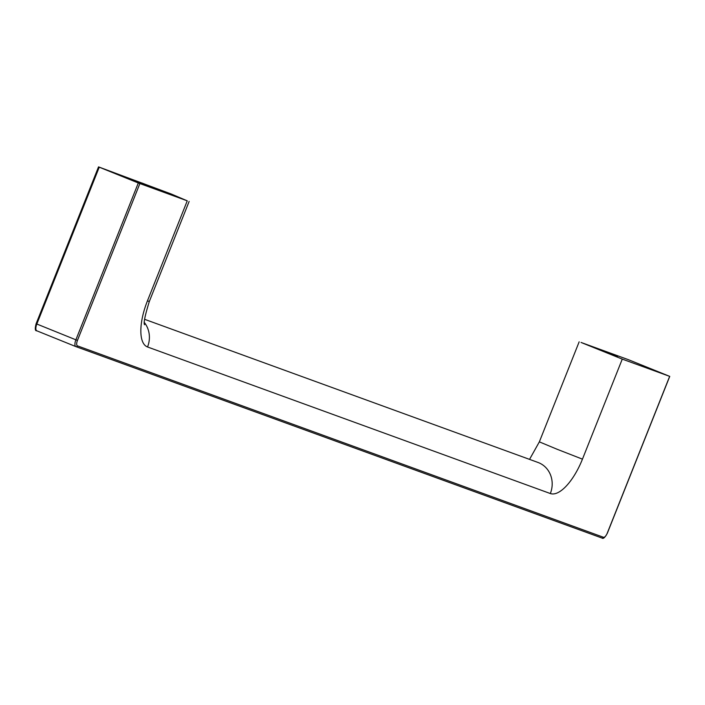 <?xml version="1.0" encoding="UTF-8"?>
<svg xmlns="http://www.w3.org/2000/svg" width="705" height="705" viewBox="0 0 705 705"><rect width="100%" height="100%" fill="white"/><g stroke="black" fill="none" stroke-linecap="round" stroke-linejoin="round"><path stroke-width="1.06" d="M122.009 175.994L139.572 182.956L121.974 176.1M147.054 185.679L128.433 178.33L147.054 185.679M143.987 184.41L153.329 187.962L143.987 184.41M75.832 346.587L36.845 330.821A6.371 2.52 -68 0 1 36.81 330.804A6.371 2.52 -68 0 1 36.827 324.036L99.246 167.182L98.533 166.882L171.289 194.025L187.248 200.828L138.303 182.974L75.884 339.828A6.371 2.52 112 0 0 75.867 346.596A6.371 2.52 112 0 0 75.902 346.613A1.278 1.172 -70 0 0 77.453 345.864A5.094 2.018 -68 0 1 77.444 340.445L36.114 323.736L98.629 166.926M99.246 167.182L138.303 182.974M162.608 191.029L141.89 182.992L162.608 191.029M622.268 359.118L581.035 342.445L628.419 359.691L669.75 376.391L622.268 359.118L582.453 459.149L557.188 449.288L539.351 441.859L579.158 341.828M617.527 356.563L596.8 348.517L617.527 356.563M144.622 319.312L537.994 462.454A24.208 22.234 110 0 1 550.332 493.535A43.322 17.14 112 0 0 582.453 459.149M144.428 322.599A24.208 22.234 110 0 1 147.539 346.975L550.332 493.535M144.578 324.758C143.362 323.454 144.939 315.69 149.328 301.476L147.442 300.859A43.322 17.14 112 0 0 147.539 346.975M187.248 200.828L147.442 300.859M77.444 340.445L139.863 183.591M669.653 376.364L607.234 533.209A5.094 2.018 -68 0 1 603.454 537.263A1.278 1.172 110 0 1 601.894 538.003L75.973 346.64M603.454 537.263L77.453 345.864M529.543 459.378L539.351 441.859M149.328 301.476L189.134 201.445M98.533 166.882L36.114 323.736C34.836 328.697 35.065 331.05 36.81 330.804L75.937 346.622L601.929 538.021C603.207 539.149 605.013 537.554 607.331 533.244L669.75 376.391"/></g></svg>
